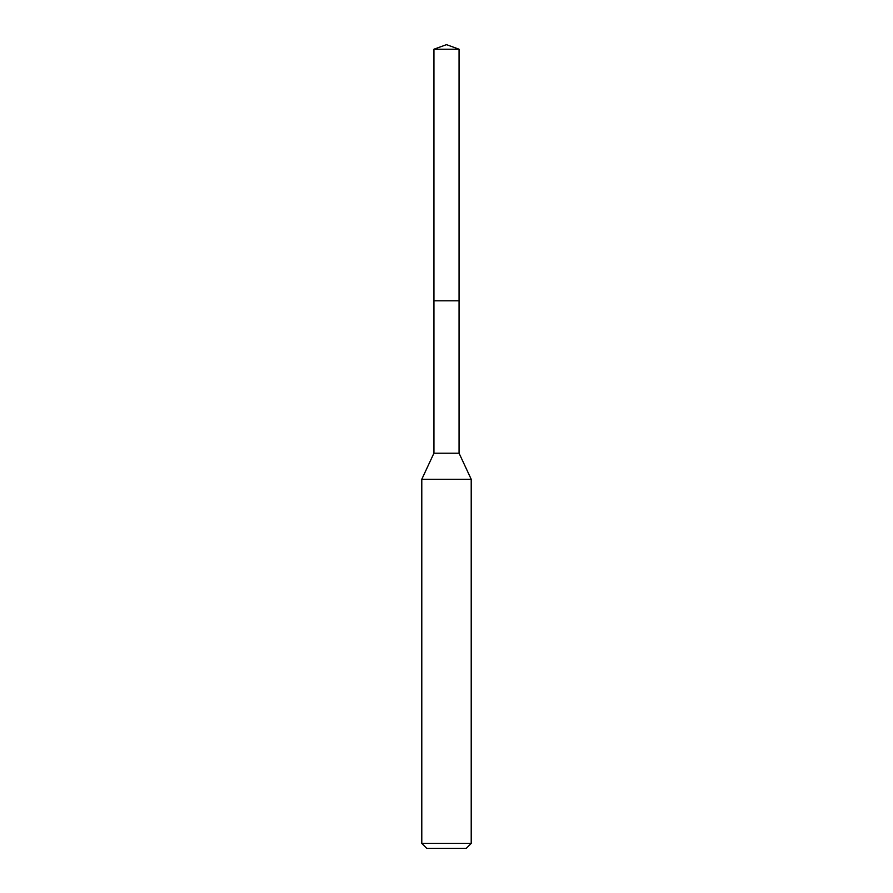 <?xml version="1.0" encoding="UTF-8"?>
<svg xmlns="http://www.w3.org/2000/svg" width="893" height="893" viewBox="0 0 893 893"><rect width="100%" height="100%" fill="white"/><g stroke="black" fill="none" stroke-linecap="round" stroke-linejoin="round"><path stroke-width="1.34" d="M433.942 300.785L433.942 453.186L459.058 453.186L459.058 49.215L433.942 49.215L433.942 300.785L459.058 300.785L433.942 300.785L433.942 49.215L446.5 44.65L433.942 49.215M459.058 453.186L471.214 479.262L421.786 479.262L433.942 453.186M471.214 843.405L466.269 848.35L426.731 848.35L421.786 843.405L471.214 843.405L471.214 479.262M446.5 44.65L459.058 49.215M421.786 843.405L421.786 479.262"/></g></svg>
